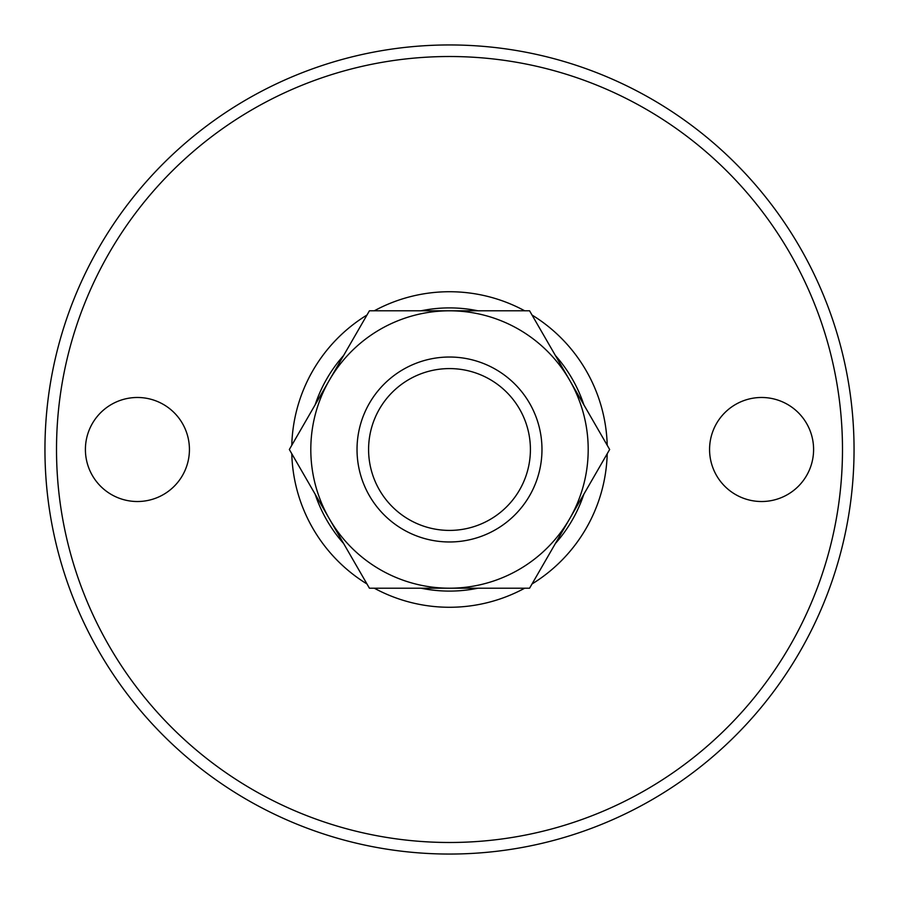 <?xml version="1.0" encoding="UTF-8"?>
<svg xmlns="http://www.w3.org/2000/svg" width="899" height="899" viewBox="0 0 899 899"><rect width="100%" height="100%" fill="white"/><g stroke="black" fill="none" stroke-linecap="round" stroke-linejoin="round"><path stroke-width="1.35" d="M449.5 357.027A92.473 92.473 0 0 0 357.027 449.5A92.473 92.473 0 0 0 449.5 541.973A92.473 92.473 0 0 0 541.973 449.5A92.473 92.473 0 0 0 449.5 357.027M449.5 368.59A80.91 80.91 0 0 0 368.59 449.5A80.91 80.91 0 0 0 449.5 530.41A80.91 80.91 0 0 0 530.41 449.5A80.91 80.91 0 0 0 449.5 368.59M291.782 453.725A157.775 157.775 0 0 0 366.972 583.968M374.31 588.204A157.775 157.775 0 0 0 524.69 588.204M532.028 583.968A157.775 157.775 0 0 0 607.218 453.725M315.144 494.203A141.593 141.593 0 0 0 343.609 543.502M421.035 588.204A141.593 141.593 0 0 0 477.965 588.204M555.391 543.502A141.593 141.593 0 0 0 583.856 494.203M44.95 449.5A404.55 404.55 0 0 0 449.5 854.05A404.55 404.55 0 0 0 854.05 449.5A404.55 404.55 0 0 0 449.5 44.95A404.55 404.55 0 0 0 44.95 449.5M56.513 449.5A392.987 392.987 0 0 0 449.5 842.487A392.987 392.987 0 0 0 842.487 449.5A392.987 392.987 0 0 0 449.5 56.513A392.987 392.987 0 0 0 56.513 449.5M85.405 449.5A52.018 52.018 0 0 1 137.423 397.482A52.018 52.018 0 0 1 189.431 449.5A52.018 52.018 0 0 1 137.423 501.518A52.018 52.018 0 0 1 85.405 449.5M709.569 449.5A52.018 52.018 0 0 1 761.577 397.482A52.018 52.018 0 0 1 813.595 449.5A52.018 52.018 0 0 1 761.577 501.518A52.018 52.018 0 0 1 709.569 449.5M607.218 445.275A157.775 157.775 0 0 0 532.028 315.032M524.69 310.796A157.775 157.775 0 0 0 374.31 310.796M366.972 315.032A157.775 157.775 0 0 0 291.782 445.275M583.856 404.797A141.593 141.593 0 0 0 555.391 355.498M477.965 310.796A141.593 141.593 0 0 0 421.035 310.796M343.609 355.498A141.593 141.593 0 0 0 315.144 404.797M609.657 449.5L529.578 310.796L369.422 310.796L289.343 449.5L369.422 588.204L529.578 588.204L609.657 449.5M449.5 588.204A138.704 138.704 0 0 1 329.382 380.153A138.704 138.704 0 0 1 569.618 380.153A138.704 138.704 0 0 1 449.5 588.204"/></g></svg>
